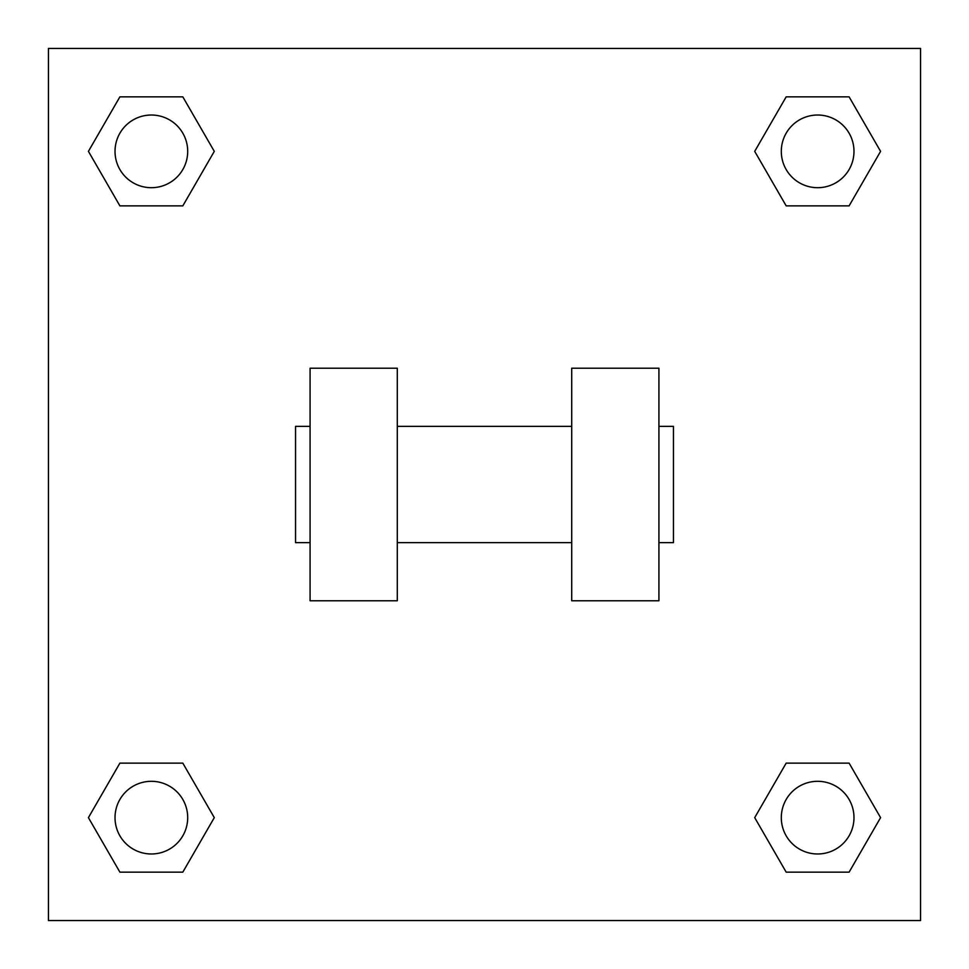 <?xml version="1.0" encoding="UTF-8"?>
<svg xmlns="http://www.w3.org/2000/svg" width="969" height="969" viewBox="0 0 969 969"><rect width="100%" height="100%" fill="white"/><g stroke="black" fill="none" stroke-linecap="round" stroke-linejoin="round"><path stroke-width="1.45" d="M754.706 817.642L786.174 763.136L849.11 763.136L880.579 817.642L849.11 872.148L786.174 872.148L754.706 817.642L786.174 763.136L849.11 763.136L786.174 763.136M849.11 872.148L786.174 872.148L849.11 872.148L880.579 817.642M853.98 817.642A36.337 36.337 0 0 0 799.473 786.174A36.337 36.337 0 0 0 799.473 849.11A36.337 36.337 0 0 0 853.98 817.642M88.421 817.642L119.89 763.136L182.826 763.136L214.294 817.642L182.826 872.148L119.89 872.148L88.421 817.642L119.89 763.136L182.826 763.136L119.89 763.136M182.826 872.148L119.89 872.148L182.826 872.148L214.294 817.642M187.695 817.642A36.337 36.337 0 0 0 133.189 786.174A36.337 36.337 0 0 0 133.189 849.11A36.337 36.337 0 0 0 187.695 817.642M754.706 151.358L786.174 96.852L849.11 96.852L880.579 151.358L849.11 205.864L786.174 205.864L754.706 151.358L786.174 96.852L849.11 96.852L786.174 96.852M849.11 205.864L786.174 205.864L849.11 205.864L880.579 151.358M853.98 151.358A36.337 36.337 0 0 0 799.473 119.89A36.337 36.337 0 0 0 799.473 182.826A36.337 36.337 0 0 0 853.98 151.358M88.421 151.358L119.89 96.852L182.826 96.852L214.294 151.358L182.826 205.864L119.89 205.864L88.421 151.358L119.89 96.852L182.826 96.852L119.89 96.852M182.826 205.864L119.89 205.864L182.826 205.864L214.294 151.358M187.695 151.358A36.337 36.337 0 0 0 133.189 119.89A36.337 36.337 0 0 0 133.189 182.826A36.337 36.337 0 0 0 187.695 151.358M920.55 48.45L920.55 920.55L48.45 920.55L48.45 48.45L920.55 48.45M571.71 368.22L571.71 600.78L658.92 600.78L658.92 368.22L571.71 368.22M397.29 600.78L397.29 368.22L310.08 368.22L310.08 600.78L397.29 600.78M658.92 542.64L673.455 542.64L673.455 426.36L658.92 426.36M310.08 426.36L295.545 426.36L295.545 542.64L310.08 542.64M571.71 426.36L397.29 426.36M571.71 542.64L397.29 542.64"/></g></svg>
